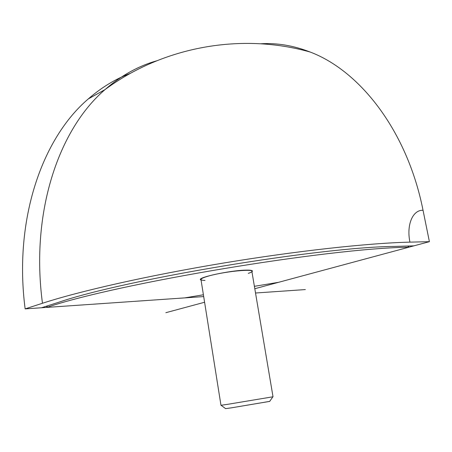 <?xml version="1.0" encoding="UTF-8"?>
<svg xmlns="http://www.w3.org/2000/svg" width="452" height="452" viewBox="0 0 452 452"><rect width="100%" height="100%" fill="white"/><g stroke="black" fill="none" stroke-linecap="round" stroke-linejoin="round"><path stroke-width="0.68" d="M47.392 305.88L46.85 307.394L184.619 297.896L203.406 294.777M254.391 286.319L278.675 282.285L408.766 247.233L407.772 246.035M46.686 306.106L46.85 307.394C117.141 283.319 328.474 248.08 408.766 247.233L408.523 246.012M251.956 271.85L252.476 271.081C252.256 270.262 249.572 269.957 244.436 270.172C229.023 270.72 198.897 277.206 200.338 279.585L201.083 280.178M200.982 279.539L200.976 279.489C200.976 278.709 203.123 277.681 207.406 276.387C226.588 270.488 264.68 267.844 248.289 273.375M200.976 279.489L220.971 405.291L227.898 404.286L273.019 396.771L251.843 271.189C252.696 268.42 221.491 272.019 207.406 276.387M225.514 408.631L231.458 407.828L225.514 408.636M269.691 401.376L231.458 407.828L269.782 401.382M205.044 280.455C200.694 280.313 199.857 279.545 202.536 278.149M204.587 277.308L205.095 277.127M413.857 245.86L394.325 246.413C318.513 247.193 125.453 279.387 58.963 302.185L41.494 307.767L25.142 308.891L42.465 303.264C79.456 291.19 147.9 275.635 222.13 263.267C296.354 250.911 368.369 243.086 409.941 242.136L429.4 241.673L413.857 245.86M260.668 43.765C277.014 42.793 293.54 45.562 310.241 52.059C360.278 71.004 407.399 131.323 423.038 210.287L429.4 241.673L254.798 288.721L429.4 241.673M203.688 296.58L25.142 308.891C13.526 219.604 42.2 138.159 88.315 98.903C101.48 87.451 115.52 78.925 130.442 73.337M305.36 289.574L255.521 293.009M165.844 312.694L204.592 302.252M409.941 242.136C406.28 224.808 412.789 209.739 423.038 210.287M42.465 303.264C30.295 211.988 58.867 129.131 105.045 89.575C121.046 75.631 138.239 66.048 156.624 60.828M225.497 408.551L221.09 405.291M269.765 401.28L272.878 396.811M310.241 52.059C241.453 32.584 163.511 46.415 105.045 89.575L88.315 98.903"/></g></svg>
